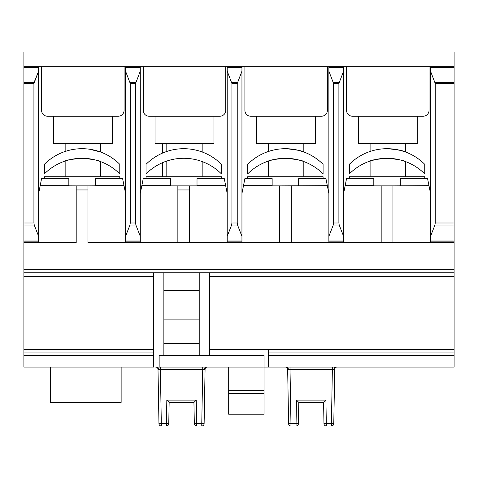 <?xml version="1.0" encoding="UTF-8"?>
<svg xmlns="http://www.w3.org/2000/svg" width="478" height="478" viewBox="0 0 478 478"><rect width="100%" height="100%" fill="white"/><g stroke="black" fill="none" stroke-linecap="round" stroke-linejoin="round"><path stroke-width="0.72" d="M343.604 242.561L343.604 236.353L339.219 225.054L338.89 222.999L338.89 83.542L343.604 71.15L343.604 66.735L454.1 66.735L454.1 52.006L23.9 52.006L23.9 66.735L38.634 66.735L38.634 67.368L38.634 66.735L125.559 66.735L125.559 71.15L130.273 83.542L130.273 222.999L129.938 225.054L125.559 236.353L125.559 242.561L125.559 241.91L140.287 241.91L125.559 241.91L125.559 71.15L130.273 83.542L130.273 222.999L129.938 225.054L125.559 236.353L125.559 66.735L227.211 66.735L227.211 71.15L231.926 83.542L231.926 222.999L231.597 225.054L227.211 236.353L227.211 242.561M241.946 242.561L241.946 236.353L237.566 225.054L237.231 222.999L237.231 83.542L241.946 71.15L241.946 66.735L328.87 66.735L328.87 71.15L333.584 83.542L333.584 222.999L333.25 225.054L328.87 236.353L328.87 242.561M225.741 87.952L225.741 110.346A5.891 5.891 0 0 1 219.85 116.238L213.953 116.238L213.953 143.406L155.021 143.406L155.021 116.238M327.4 87.952L327.4 110.346A5.891 5.891 0 0 1 321.503 116.238L315.611 116.238L315.611 143.406L256.68 143.406L256.68 116.238L250.789 116.238A5.891 5.891 0 0 1 244.891 110.346L244.891 87.952M429.053 87.952L429.053 110.346A5.891 5.891 0 0 1 423.161 116.238L417.27 116.238L417.27 143.406L358.339 143.406L358.339 116.238L352.441 116.238A5.891 5.891 0 0 1 346.55 110.346L346.55 87.952M124.083 66.735L124.083 110.346A5.891 5.891 0 0 1 118.191 116.238L47.471 116.238A5.891 5.891 0 0 1 41.58 110.346L41.58 66.735M219.85 116.238L149.13 116.238A5.891 5.891 0 0 1 143.239 110.346L143.239 66.735M225.741 66.735L225.741 110.346M244.891 110.346L244.891 66.735M327.4 66.735L327.4 110.346M346.55 110.346L346.55 66.735M429.053 66.735L429.053 110.346M321.503 116.238L250.789 116.238M423.161 116.238L352.441 116.238M162.389 176.723L162.389 162.741M162.389 153.157L162.389 143.406M221.428 164.312A53.315 53.315 0 0 0 146.035 164.312L146.035 173.896A53.315 53.315 0 0 1 221.428 173.896L221.428 164.312M221.428 178.599L221.428 176.723L146.035 176.723L146.035 178.599M286.143 148.706C296.892 149.841 302.783 150.934 303.823 151.986C302.783 150.934 296.892 149.841 286.143 148.706L295.906 149.745M303.416 151.837L298.696 150.385M286.143 158.29L293.128 158.845L286.143 158.29C296.892 159.425 302.789 160.518 303.823 161.57C302.777 160.518 296.886 159.425 286.143 158.29C275.394 159.114 269.502 160.034 268.469 161.038C269.502 160.034 275.394 159.114 286.143 158.29L279.445 158.612L286.143 158.29M302.443 161.086L298.75 159.987M298.72 159.975L292.9 158.816M273.571 159.61L269.831 160.602M268.469 143.406L268.469 151.454L272.335 150.319L269.843 151.018M303.823 143.406L303.823 151.986L298.654 150.379M323.086 164.312A53.315 53.315 0 0 0 247.688 164.312L247.688 173.896A53.315 53.315 0 0 1 323.086 173.896L323.086 164.312M323.086 178.599L323.086 176.723L247.688 176.723L247.688 178.599M53.369 116.238L53.369 143.406L112.3 143.406L112.3 116.238M387.778 148.706C398.527 149.835 404.418 150.929 405.458 151.98C404.418 150.929 398.521 149.835 387.778 148.706L397.535 149.739M405.458 143.406L405.458 151.98L400.289 150.373M387.778 158.29L394.756 158.845L387.778 158.29C398.527 159.419 404.424 160.512 405.458 161.564C404.412 160.512 398.521 159.419 387.778 158.29C377.028 159.12 371.137 160.04 370.097 161.05C371.137 160.04 377.028 159.12 387.778 158.29L381.08 158.618L387.778 158.29M373.951 150.331L371.49 151.018M424.745 164.312A53.315 53.315 0 0 0 349.346 164.312L349.346 173.896A53.315 53.315 0 0 1 424.745 173.896L424.745 164.312M424.745 178.599L424.745 176.723L349.346 176.723L349.346 178.599M405.045 151.831L400.343 150.385M404.077 161.08L400.385 159.981M400.355 159.969L394.535 158.81M377.841 159.084L371.46 160.608M89.625 149.238L100.511 151.986L95.343 150.379M76.127 158.612L82.831 158.29C72.082 159.114 66.191 160.034 65.151 161.038C66.191 160.034 72.082 159.114 82.831 158.29C93.58 159.425 99.472 160.518 100.511 161.57C99.466 160.518 93.574 159.425 82.831 158.29L89.81 158.845M69.017 150.319L65.151 151.454L65.151 143.406M119.775 164.312A53.315 53.315 0 0 0 44.376 164.312L44.376 173.896A53.315 53.315 0 0 1 119.775 173.896L119.775 164.312M119.775 178.599L119.775 176.723L44.376 176.723L44.376 178.599M264.047 393.585L264.047 414.211L228.687 414.211L228.687 393.585L264.047 393.585L264.047 367.062L159.15 367.062L159.15 355.279L163.864 355.279L163.864 272.771L153.552 272.771L153.552 276.308L153.552 272.771L199.218 272.771L199.218 290.451L163.864 290.451M264.047 390.634L228.687 390.634L228.687 367.062M199.218 290.451L199.218 355.279L163.864 355.279M163.864 343.491L199.218 343.491M199.218 319.907L163.864 319.907M454.1 66.735L454.1 367.062L264.047 367.062L264.047 355.279L199.218 355.279M228.687 390.634L228.687 393.585M153.552 367.062L23.9 367.062L23.9 355.279L23.9 367.062L153.552 367.062L153.552 276.308L23.9 276.308L23.9 355.279L23.9 272.771L23.9 276.308L153.552 276.308L153.552 349.382L23.9 349.382L153.552 349.382L153.552 352.919L23.9 352.919L153.552 352.919L153.552 355.279L23.9 355.279L153.552 355.279L153.552 367.062M400.325 185.673L400.325 178.599L427.583 178.599L428.981 185.673L392.958 185.876L392.958 242.561L454.1 242.561L454.1 355.279L268.469 355.279L268.469 349.382L209.531 349.382L209.531 355.279L209.531 276.308L209.531 349.382L268.469 349.382L209.531 349.382L268.469 349.382L268.469 367.062L264.047 367.062M209.531 272.771L209.531 276.308L209.531 272.771L199.218 272.771L209.531 272.771M428.981 185.673L430.529 193.5M454.1 222.999L435.243 222.999L434.908 225.054L430.529 236.353L430.529 242.561M454.1 242.561L87.988 242.561L87.988 189.957L76.199 189.957L76.199 185.876L40.182 185.673L41.58 178.599L68.838 178.599L68.838 185.673L40.182 185.673L38.634 193.5L41.58 178.599L68.838 178.599L68.838 185.876L87.988 185.876L87.988 189.957L76.199 189.957L76.199 242.561L23.9 242.561L23.9 272.771L454.1 272.771L23.9 272.771L23.9 241.91L23.9 242.561L76.199 242.561L76.199 185.876L95.355 185.876L95.355 178.599L122.613 178.599L125.559 193.5L124.011 185.673L95.355 185.673L95.355 178.599L122.613 178.599L124.011 185.673L87.988 185.876L87.988 242.561L177.858 242.561L177.858 185.876L197.014 185.876L197.014 178.599L224.272 178.599L227.211 193.5M298.666 185.673L298.666 178.599L325.924 178.599L327.322 185.673L279.516 185.876L279.516 242.561L189.647 242.561L189.647 189.957L177.858 189.957M392.958 185.876L381.175 185.876L381.175 242.561L291.299 242.561L291.299 185.876M327.322 185.673L328.87 193.5M225.664 185.673L197.014 185.673M140.287 241.91L140.287 236.353L135.907 225.054L135.573 222.999L135.573 83.542L140.287 71.15L140.287 236.353L135.907 225.054L135.573 222.999L135.573 83.542L140.287 71.15L140.287 66.735L140.287 242.561M38.634 67.368L38.634 241.91L23.9 241.91L23.9 241.014L23.9 241.91L38.634 241.91L38.634 242.561L38.634 241.014L23.9 241.014L23.9 225.054L23.9 241.014L38.634 241.014L38.634 236.353L34.249 225.054L33.92 222.999L33.92 83.542L38.634 71.15L38.634 67.368L23.9 67.368L23.9 225.054L23.9 66.735L23.9 67.368L38.634 67.368M140.287 193.5L143.233 178.599L170.491 178.599L170.491 185.876L177.858 185.876M170.491 185.673L141.835 185.673M189.647 185.876L189.647 189.957M241.946 193.5L244.891 178.599L272.149 178.599L272.149 185.876L279.516 185.876M272.149 185.673L243.493 185.673M343.604 193.5L346.55 178.599L373.808 178.599L373.808 185.876L381.175 185.876M373.808 185.673L345.152 185.673M121.137 367.062L121.137 402.422L50.417 402.422L50.417 367.062M337.08 367.062A2.36 2.36 0 0 0 334.725 369.38L333.775 423.681A2.36 2.36 0 0 1 331.421 425.994L326.325 425.994A2.36 2.36 0 0 1 323.965 423.681L323.594 402.422L298.786 402.422L298.415 423.681A2.36 2.36 0 0 1 296.061 425.994L290.965 425.994A2.36 2.36 0 0 1 288.604 423.681L287.66 369.38L290.015 369.38L290.015 367.062M334.032 369.363L334.725 369.38L333.775 423.681L331.421 423.681L332.365 369.38L334.032 369.363A2.36 1.667 -90 0 1 335.699 367.062M207.428 367.062A2.36 2.36 0 0 0 205.074 369.38L204.124 423.681A2.36 2.36 0 0 1 201.77 425.994L196.673 425.994A2.36 2.36 0 0 1 194.319 423.681L193.943 402.422L169.14 402.422L168.77 423.681A2.36 2.36 0 0 1 166.41 425.994L161.313 425.994A2.36 2.36 0 0 1 158.959 423.681L158.009 369.38L160.369 369.38L160.369 367.062M204.387 369.363L205.074 369.38L204.124 423.681L201.77 423.681L202.72 369.38L204.387 369.363A2.36 1.667 -90 0 1 206.048 367.062M454.1 367.062L268.469 367.062L268.469 355.279L454.1 355.279L454.1 367.062M227.211 236.353L227.211 71.15M241.946 66.735L227.211 66.735M241.946 241.91L227.211 241.91M241.946 236.353L241.946 71.15M38.634 236.353L38.634 71.15L34.111 82.395L23.9 82.395L34.111 82.395L33.92 83.542L23.9 83.542L33.92 83.542L33.92 222.999L23.9 222.999L33.92 222.999L34.249 225.054L23.9 225.054L34.249 225.054L38.634 236.353M38.634 66.735L23.9 66.735M140.287 66.735L125.559 66.735M328.87 236.353L328.87 71.15M343.604 66.735L328.87 66.735M343.604 241.91L328.87 241.91M343.604 236.353L343.604 71.15M430.529 236.353L430.529 71.15L435.243 83.542L435.243 222.999M430.529 66.735L430.529 71.15M454.1 241.91L430.529 241.91M169.14 402.422L168.77 423.681A2.36 2.36 0 0 1 166.41 425.994L166.822 400.104L196.261 400.104L193.949 402.422L169.14 402.422L193.949 402.422L169.14 402.422L166.822 400.104M298.786 402.422L298.415 423.681L296.061 423.681L296.474 400.104L325.912 400.104L323.594 402.422L298.786 402.422L323.594 402.422L298.786 402.422L296.474 400.104M202.72 367.062L202.72 369.38L160.369 369.38L161.313 423.681L168.77 423.681M158.009 369.38A2.36 2.36 0 0 0 155.655 367.062A2.36 2.36 0 0 1 158.009 369.38M332.365 367.062L332.365 369.38L290.015 369.38L290.965 423.681L296.061 423.681L296.061 425.994M287.66 369.38A2.36 2.36 0 0 0 285.3 367.062A2.36 2.36 0 0 1 287.66 369.38M290.965 425.994A2.36 2.36 0 0 1 288.604 423.681L290.965 423.681L290.965 425.994M454.1 349.382L268.469 349.382L454.1 349.382M454.1 269.239L23.9 269.239L454.1 269.239M454.1 276.308L209.531 276.308L454.1 276.308M140.287 67.368L125.559 67.368L140.287 67.368M135.764 82.395L130.082 82.395L135.764 82.395M135.573 83.542L130.273 83.542L135.573 83.542M135.573 222.999L130.273 222.999L135.573 222.999M135.907 225.054L129.938 225.054L135.907 225.054M140.287 241.014L125.559 241.014L140.287 241.014M286.68 367.062A2.36 1.667 -90 0 1 288.348 369.363M157.035 367.062A2.36 1.667 -90 0 1 158.702 369.363M241.946 67.368L227.211 67.368M237.423 82.395L231.74 82.395M237.231 83.542L231.926 83.542M237.231 222.999L231.926 222.999M237.566 225.054L231.597 225.054M241.946 241.014L227.211 241.014M343.604 67.368L328.87 67.368M339.081 82.395L333.393 82.395M338.89 83.542L333.584 83.542M338.89 222.999L333.584 222.999M339.219 225.054L333.25 225.054M343.604 241.014L328.87 241.014M445.263 66.735L445.263 67.38L430.529 67.368M454.1 82.395L435.052 82.395M454.1 67.392L445.263 67.392M454.1 83.542L435.243 83.542M454.1 225.054L434.908 225.054M454.1 241.014L430.529 241.014M196.261 400.104L196.673 423.681L201.77 423.681L201.77 425.994M325.912 400.104L326.325 423.681L331.421 423.681L331.421 425.994M196.673 425.994L196.673 423.681L194.319 423.681M161.313 425.994L161.313 423.681L158.959 423.681M326.325 425.994L326.325 423.681L323.965 423.681M202.17 143.406L202.17 151.986M202.17 161.57L202.17 176.723M166.81 143.406L166.81 151.454M166.81 161.038L166.81 176.723M303.823 161.57L303.823 176.723M268.469 161.038L268.469 176.723M405.458 161.564L405.458 176.723M370.097 161.05L370.097 176.723M370.097 143.406L370.097 151.46M100.511 143.406L100.511 151.986M100.511 161.57L100.511 176.723M65.151 161.038L65.151 176.723M454.1 352.919L268.469 352.919L454.1 352.919"/></g></svg>
